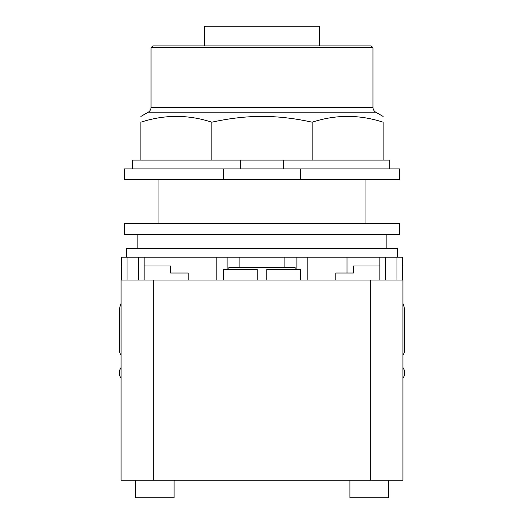 <?xml version="1.0" encoding="UTF-8"?>
<svg xmlns="http://www.w3.org/2000/svg" width="524" height="524" viewBox="0 0 524 524"><rect width="100%" height="100%" fill="white"/><g stroke="black" fill="none" stroke-linecap="round" stroke-linejoin="round"><path stroke-width="0.79" d="M319.254 45.929L319.254 26.2L204.746 26.2L204.746 45.929M151.03 47.691L372.97 47.691L371.208 45.929L152.792 45.929L151.03 47.691L151.03 107.427A5.463 5.463 0 0 1 148.299 112.156L375.701 112.156A5.463 5.463 0 0 1 372.97 107.427L151.03 107.427M211.834 122.197L211.834 160.082L140.891 160.082L140.891 122.197C140.891 114.474 140.891 114.474 140.891 122.197C140.891 114.474 140.891 114.474 140.891 122.197C164.536 114.474 188.188 114.474 211.834 122.197C229.558 118.3 246.28 116.374 262 116.439C277.72 116.374 294.442 118.3 312.166 122.197C335.812 114.474 359.464 114.474 383.11 122.197C383.11 114.474 383.11 114.474 383.11 122.197C383.11 114.474 383.11 114.474 383.11 122.197L383.11 160.082L312.166 160.082L312.166 122.197M211.834 160.082L283.288 160.082L283.288 168.892M283.288 160.082L312.166 160.082M140.891 160.082L132.52 160.082L132.52 168.892M389.718 168.892L389.718 160.082L383.11 160.082M240.713 168.892L240.713 160.082M223.466 168.892L124.371 168.892L124.371 179.463L223.466 179.463L223.466 168.892L300.534 168.892L300.534 179.463L223.466 179.463M300.534 179.463L399.629 179.463L399.629 168.892L300.534 168.892M402.93 355.108A8.81 8.81 0 0 0 404.692 349.822L404.692 311.95A21.137 21.137 0 0 0 402.93 303.501M402.93 378.236A8.81 8.81 0 0 0 403.513 368.549L402.93 367.54M121.07 367.54L120.487 368.549A8.81 8.81 0 0 0 121.07 378.236M121.07 303.501A21.137 21.137 0 0 0 119.308 311.95L119.308 349.822A8.81 8.81 0 0 0 121.07 355.108M174.092 480.187L174.092 497.8L135.343 497.8L135.343 480.187M388.657 480.187L388.657 497.8L349.908 497.8L349.908 480.187M188.188 280.065L188.188 273.017L170.575 273.017L170.575 265.969L144.146 265.969M121.247 280.065L121.247 265.969L121.601 265.969M188.188 273.017L170.575 273.017M402.93 480.187L402.93 280.065L402.93 480.187L121.07 480.187L121.07 280.065L153.663 280.065L153.663 480.187M228.883 269.493L228.883 267.554L295.117 267.554L295.117 269.493M257.179 280.065L257.179 269.493L223.591 269.493L223.591 280.065M300.416 280.065L300.416 269.493L266.821 269.493L266.821 280.065M402.93 280.065L153.663 280.065M347.006 257.166L347.006 273.017L335.812 273.017L335.812 280.065M379.854 265.969L353.425 265.969L353.425 273.017L335.812 273.017M402.753 280.065L402.753 265.969L402.399 265.969M402.399 280.065L402.399 257.166L296.879 257.166L296.879 269.493L296.879 257.166L216.196 257.166L216.196 280.065L216.196 257.166L121.601 257.166L121.601 280.065M227.121 269.493L227.121 257.166L227.121 269.493M307.804 280.065L307.804 257.166L307.804 280.065M262 223.499L124.371 223.499L124.371 234.51L399.629 234.51L399.629 223.499L262 223.499M126.756 257.166L126.756 248.383L397.244 248.383L397.244 257.166M137.164 248.383L137.164 234.51M386.836 234.51L386.836 248.383M370.337 280.065L370.337 480.187M396.943 280.065L396.943 257.166M127.063 280.065L127.063 257.166M138.69 280.065L138.69 257.166M385.31 280.065L385.31 257.166M372.97 47.691L372.97 107.427M148.299 112.156L140.891 116.439M375.701 112.156L383.11 116.439M365.935 179.463L365.935 223.499M158.065 179.463L158.065 223.499M144.146 280.065L144.146 257.166M379.854 280.065L379.854 257.166M239.101 267.554L239.101 257.166M284.899 267.554L284.899 257.166"/></g></svg>
